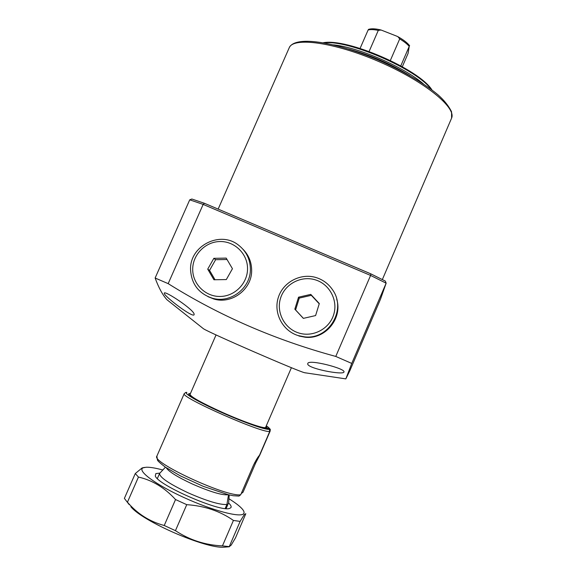 <?xml version="1.0" encoding="UTF-8"?>
<svg xmlns="http://www.w3.org/2000/svg" width="576" height="576" viewBox="0 0 576 576"><rect width="100%" height="100%" fill="white"/><g stroke="black" fill="none" stroke-linecap="round" stroke-linejoin="round"><path stroke-width="0.86" d="M164.369 293.746L164.246 293.119C164.736 290.297 193.781 309.629 194.112 314.107L194.119 314.705C193.068 318.168 166.111 297.691 164.369 293.746M307.742 363.694L307.793 363.535C308.268 358.834 345.924 368.633 343.973 371.981L343.958 372.01C343.498 375.451 306.346 368.374 307.742 363.694M351.742 363.427L345.83 378.893L349.747 370.958L380.484 299.225L386.136 283.183L351.742 363.427L335.772 356.436L370.584 275.436L370.822 273.838L204.466 203.299L370.786 273.838M305.424 372.895L304.56 372.708C297.698 371.189 209.383 332.791 203.45 328.745L202.687 328.14M370.872 273.874L385.337 281.081L386.136 283.183L370.584 275.436L203.155 204.408L168.17 283.637C219.341 315.72 275.213 339.984 335.772 356.436M168.17 283.637L155.131 278.021L189.727 199.836L191.88 199.022L204.329 203.263M203.45 328.745L166.903 299.686C162.554 294.833 158.63 287.611 155.131 278.021M386.165 283.126L380.484 299.225M189.727 199.836L203.155 204.408L204.466 203.299M291.413 367.682L265.651 427.306C265.435 429.386 244.296 422.186 222.559 412.445C201.758 402.962 190.915 396.958 190.037 394.43L216.058 334.915M225.18 508.507L226.922 504.49C219.809 504.936 206.849 501.034 188.05 492.79C169.106 483.782 159.617 477.346 159.574 473.472L165.427 467.186M228.298 494.726C222.451 495.49 210.442 491.904 192.254 483.962C177.372 477 168.689 471.586 166.212 467.712M226.922 504.49L228.456 495.086M229.205 495.238L228.665 502.654L226.102 508.586M369.101 51.487L378.288 30.398C373.846 29.484 370.454 29.347 368.122 29.995L360.086 48.427M402.314 66.722L408.067 53.438L409.234 46.375C407.182 43.97 403.999 41.486 399.701 38.923L397.93 36.706L396.77 36.173L381.082 30.017L378.288 30.398M368.122 29.995L368.532 29.376C371.398 28.454 375.502 28.649 380.837 29.952M400.788 65.866L409.234 46.375M399.701 38.923L390.341 60.48M228.55 502.927C230.89 505.138 231.653 506.743 230.825 507.73L229.73 508.349C221.314 512.734 157.932 485.172 155.29 475.978L155.844 473.58L159.826 473.105M231.149 545.17L235.519 537.84L245.808 513.706L244.368 514.505L240.127 521.402L229.262 546.61L231.149 545.17M162.785 469.98C155.556 468.029 150.041 467.114 146.254 467.23L143.179 467.813C136.606 470.419 155.16 484.423 183.895 497.513C212.566 510.653 240.97 518.026 243.727 513.605C244.498 512.561 244.001 511.013 242.237 508.961C239.724 506.117 235.296 502.718 228.96 498.766M129.233 504.662L124.38 498.398L135.281 473.544L142.121 467.928L144.533 467.41M135.281 473.544L138.449 477.065L127.44 502.193C137.434 513.85 149.702 521.618 164.232 525.499L175.536 499.543C164.686 487.699 152.323 480.204 138.449 477.065M175.536 499.543L186.746 504.67L175.442 530.662C189.547 540.022 205.207 545.098 222.444 545.89L233.424 520.438C220.104 511.135 204.545 505.879 186.746 504.67M233.424 520.438L240.127 521.402M222.444 545.89L229.262 546.61M164.232 525.499L175.442 530.662M126.497 501.192L127.44 502.193M130.846 506.7C142.373 521.316 205.538 548.784 223.985 547.2L226.447 546.998M186.271 392.328L186.89 392.45C182.65 392.839 198.266 402.005 221.112 412.229C243.922 422.46 266.494 430.38 269.093 429.228L269.87 431.237C265.882 435.038 179.244 396.907 184.255 393.588L156.888 456.106C150.595 462.139 227.016 497.491 240.725 494.741L253.541 465.077C256.018 460.066 258.005 456.804 259.488 455.292L269.87 431.237M189.612 395.165L192.953 397.627C199.454 401.645 209.592 406.757 223.366 412.942C246.931 423.821 268.798 429.602 265.406 428.119L266.616 428.126C264.053 429.149 242.842 421.697 221.486 412.106C200.081 402.53 185.4 393.926 189.317 393.538L190.418 393.538M266.306 425.779C272.059 430.258 269.762 429.509 270.338 429.919L259.841 454.975L255.586 463.162L243.029 492.235L241.243 493.553M269.093 429.228L266.616 428.126M266.033 426.427L266.94 427.91L269.41 429.012C269.69 428.479 268.654 427.414 266.299 425.808M240.725 494.741L239.004 496.08L233.309 495.742L228.276 494.719L203.249 486.338L180.288 475.834L165.377 467.15C160.625 463.558 157.99 461.218 157.464 460.13L156.888 456.106M266.94 427.91L265.586 427.99M270.18 431.014L269.41 429.012M315.281 279.828C301.104 275.4 284.854 284.011 280.541 298.224C276.012 312.365 284.537 328.687 298.814 333.007C313.02 337.536 329.436 328.867 333.713 314.554C338.206 300.312 329.515 284.04 315.281 279.828M298.188 335.592C282.607 330.883 273.319 313.07 278.258 297.641C282.967 282.146 300.679 272.758 316.145 277.574C323.014 279.749 328.478 283.817 332.546 289.771C346.925 309.434 328.867 339.977 304.603 336.852L298.188 335.592M303.343 318.37L315.598 315.569L319.306 303.559L310.774 294.386L298.541 297.194L294.826 309.175L303.343 318.37M298.886 336.002L305.23 337.241C325.339 339.646 342.914 318.24 336.665 299.03M319.234 303.811L311.335 295.322L299.261 298.102L295.589 309.931L303.401 318.362M295.589 309.931L294.826 309.175M299.261 298.102L298.541 297.194M311.335 295.322L310.774 294.386M192.708 269.402C192.622 284.069 205.488 296.791 220.198 296.46C234.907 296.352 247.752 283.183 247.536 268.459C247.536 253.728 234.569 241.142 219.946 241.538C205.322 241.711 192.578 254.736 192.708 269.402M250.38 268.668C251.136 288.007 230.342 303.955 211.997 298.109C198.562 293.4 191.419 283.932 190.562 269.698C189.518 245.866 220.298 230.162 238.63 245.225C246.154 251.179 250.07 258.991 250.38 268.668M207.929 296.626L213.725 298.966C231.854 304.74 252.396 288.986 251.647 269.878C251.46 261.864 248.594 255.017 243.05 249.322M232.445 268.718L226.202 258.106L213.847 258.322L207.72 269.143L213.934 279.77L226.31 279.569L232.445 268.718M227.023 259.502L215.611 259.704L209.556 270.389L215.035 279.756M209.556 270.389L207.72 269.143M215.611 259.704L213.847 258.322M289.217 47.772C294.797 35.518 333.461 41.306 377.532 59.71C402.019 70.279 424.332 83.318 438.091 94.903C444.146 100.26 448.639 105.883 451.562 111.787L451.598 118.102C456.588 107.582 424.231 81.151 379.195 61.718C334.217 42.178 293.17 36.814 289.217 47.772L218.146 209.095M431.114 89.338C417.521 69.574 348.012 39.384 324.295 42.941M333.41 44.863C358.69 47.369 404.395 67.219 423.482 83.988M410.119 75.78C390.888 63.878 370.354 54.965 348.53 49.025M255.586 463.162L254.642 462.737M451.505 118.339L382.349 279.569M304.56 372.708L345.83 378.893M370.843 273.852L385.337 281.081M204.408 203.278L191.88 199.022M159.574 473.472L157.356 478.555M189.698 395.316L190.037 394.43M265.262 428.09L265.651 427.306M398.146 36.828C403.51 39.823 407.34 42.79 409.63 45.734M431.95 89.964C419.472 69.379 346.889 37.829 323.266 42.761M223.985 547.2L229.392 546.754M185.933 392.371L184.255 393.588M270.209 430.963L259.812 455.04M305.23 337.241L304.603 336.852M213.725 298.966L211.997 298.109"/></g></svg>
